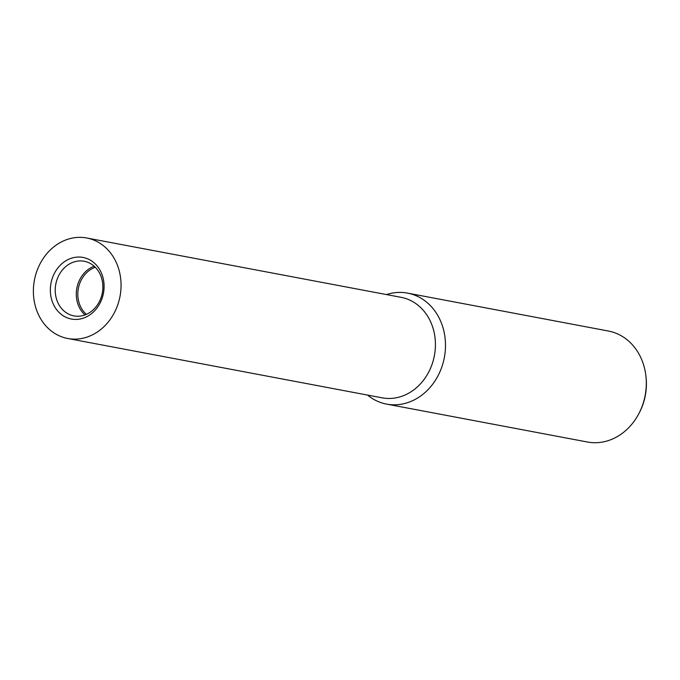 <?xml version="1.0" encoding="UTF-8"?>
<svg xmlns="http://www.w3.org/2000/svg" width="680" height="680" viewBox="0 0 680 680"><rect width="100%" height="100%" fill="white"/><g stroke="black" fill="none" stroke-linecap="round" stroke-linejoin="round"><path stroke-width="1.02" d="M586.925 441.915A56.474 48.102 -79.3 0 0 587.418 442.008A56.474 48.102 -79.3 0 0 638.639 414.052A56.474 48.102 -79.3 0 0 645.873 375.725A56.474 48.102 -79.3 0 0 608.863 331.118A56.474 48.102 -79.3 0 0 608.37 331.024L407.55 293.123A56.474 48.102 -79.3 0 0 386.503 294.576M367.54 395.08A56.474 48.102 -79.3 0 0 386.113 404.013A56.474 48.102 -79.3 0 0 386.605 404.107A56.474 48.102 -79.3 0 0 444.287 357.825A56.474 48.102 -79.3 0 0 408.043 293.216A56.474 48.102 -79.3 0 0 407.55 293.123M67.736 338.487L382.1 397.825A51.136 43.554 -79.3 0 1 381.65 397.74A51.136 43.554 -79.3 0 0 434.282 356.175A51.136 43.554 -79.3 0 0 401.514 297.415A51.136 43.554 -79.3 0 0 401.064 297.322L86.709 237.992A51.136 43.554 -79.3 0 0 34.467 279.897A51.136 43.554 -79.3 0 0 67.286 338.402A51.136 43.554 -79.3 0 0 67.736 338.487A51.136 43.554 -79.3 0 0 119.969 296.582A51.136 43.554 -79.3 0 0 87.15 238.076A51.136 43.554 -79.3 0 0 86.709 237.992M84.447 261.324A27.795 23.672 -79.3 0 0 84.209 261.273A27.795 23.672 -79.3 0 0 55.819 284.053A27.795 23.672 -79.3 0 0 73.653 315.843A27.795 23.672 -79.3 0 0 73.899 315.894A27.795 23.672 -79.3 0 0 102.289 293.114A27.795 23.672 -79.3 0 0 84.447 261.324M71.128 318.988A31.348 26.698 100.7 0 1 51.042 282.965A31.348 26.698 100.7 0 1 83.308 257.49A31.348 26.698 100.7 0 1 103.394 293.514A31.348 26.698 100.7 0 1 71.128 318.988M94.18 266.22A27.795 23.672 -79.3 0 0 76.857 288.167A27.795 23.672 -79.3 0 0 84.991 314.925M95.293 267.274A26.681 22.721 -79.3 0 0 78.361 288.456A26.681 22.721 -79.3 0 0 86.411 314.347M382.1 397.825A51.136 43.554 -79.3 0 0 434.333 355.921A51.136 43.554 -79.3 0 0 401.514 297.415M638.639 414.052L639.158 413.083A53.414 45.492 -79.3 0 0 646 376.822L645.873 375.725M386.605 404.107L587.418 442.008"/></g></svg>
